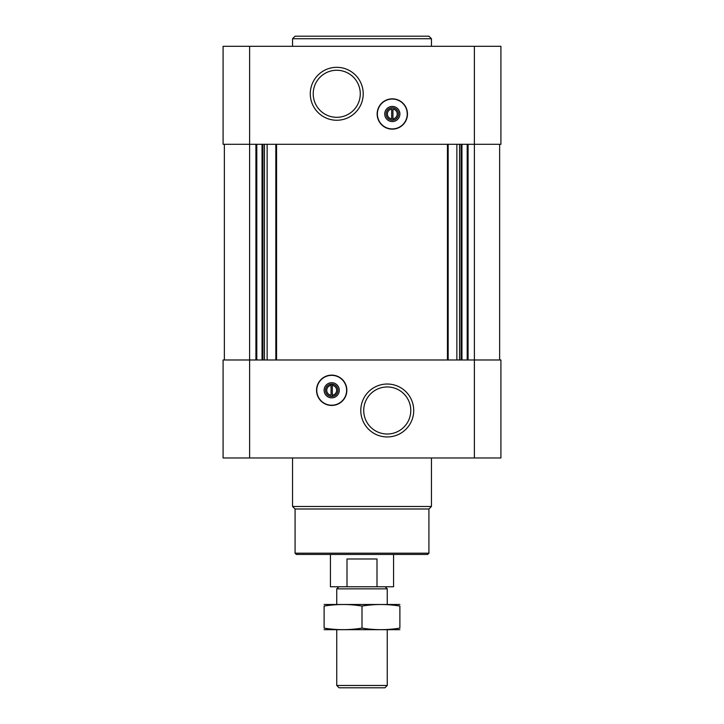 <?xml version="1.0" encoding="UTF-8"?>
<svg xmlns="http://www.w3.org/2000/svg" width="724" height="724" viewBox="0 0 724 724"><rect width="100%" height="100%" fill="white"/><g stroke="black" fill="none" stroke-linecap="round" stroke-linejoin="round"><path stroke-width="1.09" d="M392.942 118.89L392.942 109.08A4.95 4.95 0 0 1 392.942 118.89L392.942 120.166L392.942 118.89M331.058 384.109L331.058 395.195A4.95 4.95 0 0 1 331.058 385.376L331.058 384.109M249.608 46.3L500.908 46.3L500.908 144.293L223.092 144.293L223.092 46.3L249.608 46.3L249.608 359.982L223.092 359.982L223.092 457.975L500.908 457.975L500.908 359.982L249.608 359.982L249.608 457.975M331.692 405.44A15.15 15.15 0 0 0 346.85 390.29A15.15 15.15 0 0 0 331.692 375.132A15.15 15.15 0 0 0 316.542 390.29A15.15 15.15 0 0 0 331.692 405.44M387.259 384.028A26.462 26.462 0 0 1 410.173 423.721A26.462 26.462 0 0 1 364.335 423.721A26.462 26.462 0 0 1 387.259 384.028M499.641 144.293L499.641 359.982M224.359 144.293L224.359 359.982M392.308 129.143A15.15 15.15 0 0 0 405.431 106.41A15.15 15.15 0 0 0 379.186 106.41A15.15 15.15 0 0 0 392.308 129.143M336.741 67.323A26.462 26.462 0 0 1 359.665 107.016A26.462 26.462 0 0 1 313.827 107.016A26.462 26.462 0 0 1 336.741 67.323M428.925 553.19L295.075 553.19L296.333 554.448L427.667 554.448L428.925 553.19L428.925 508.99L431.45 506.465L431.45 457.975M295.075 553.19L295.075 508.99L428.925 508.99M295.075 508.99L292.55 506.465L431.45 506.465M292.55 506.465L292.55 457.975M387.259 386.96A23.53 23.53 0 0 1 407.63 422.255A23.53 23.53 0 0 1 366.878 422.255A23.53 23.53 0 0 1 387.259 386.96M331.692 375.358A14.933 14.933 0 0 1 344.624 397.748A14.933 14.933 0 0 1 318.759 397.748A14.933 14.933 0 0 1 331.692 375.358M331.692 382.706A7.575 7.575 0 0 1 338.253 394.073A7.575 7.575 0 0 1 325.13 394.073A7.575 7.575 0 0 1 331.692 382.706M331.692 384.073A6.208 6.208 0 0 1 337.067 393.394A6.208 6.208 0 0 1 326.316 393.394A6.208 6.208 0 0 1 331.692 384.073M332.325 385.376L332.325 384.109L332.325 385.376A4.95 4.95 0 0 1 332.325 395.195L332.325 385.376M332.325 396.462L332.325 395.195L332.325 396.462M336.741 70.255A23.53 23.53 0 0 1 357.122 105.55A23.53 23.53 0 0 1 316.37 105.55A23.53 23.53 0 0 1 336.741 70.255M391.675 109.08A4.95 4.95 0 0 0 391.675 118.89L391.675 109.08M392.308 120.193A6.208 6.208 0 0 0 397.684 110.881A6.208 6.208 0 0 0 386.933 110.881A6.208 6.208 0 0 0 392.308 120.193M392.308 121.569A7.575 7.575 0 0 0 398.87 110.202A7.575 7.575 0 0 0 385.747 110.202A7.575 7.575 0 0 0 392.308 121.569M392.308 128.917A14.933 14.933 0 0 0 405.241 106.519A14.933 14.933 0 0 0 379.376 106.519A14.933 14.933 0 0 0 392.308 128.917M292.55 46.3L292.55 38.725L431.45 38.725L431.45 46.3M292.55 38.725L295.075 36.2L428.925 36.2L431.45 38.725M347.004 586.775L376.996 586.775L376.996 558.991L347.004 558.991L347.004 586.775L330.434 586.775L330.434 554.448M376.996 586.775L393.566 586.775L393.566 554.448M338.814 586.775L336.741 588.847L387.259 588.847L385.186 586.775M387.259 685.474L336.741 685.474L339.067 687.8L384.933 687.8L387.259 685.474L387.259 629.708M336.741 685.474L336.741 629.708M336.741 604.459L336.741 588.847M324.117 629.681L399.883 629.681M399.883 628.106C399.883 630.17 399.883 630.17 399.883 628.106C387.259 630.179 374.625 630.179 362 628.106C349.375 630.179 336.741 630.179 324.117 628.106C324.117 630.17 324.117 630.17 324.117 628.106L324.117 606.06C324.117 603.997 324.117 603.997 324.117 606.06C336.741 603.997 349.375 603.997 362 606.06C374.625 603.997 387.259 603.997 399.883 606.06C399.883 603.997 399.883 603.997 399.883 606.06L399.883 628.106M362 628.106L362 606.06M324.117 604.486L399.883 604.486M474.392 46.3L474.392 457.975M468.084 144.293L468.084 359.982M467.206 144.293L467.206 359.982M461.957 144.293L461.957 359.982M461.079 144.293L461.079 359.982M459.541 144.293L459.541 359.982M456.862 144.293L456.862 359.982M448.165 144.293L448.165 359.982M447.45 144.293L447.45 359.982M276.55 144.293L276.55 359.982M275.835 144.293L275.835 359.982M267.138 144.293L267.138 359.982M264.459 144.293L264.459 359.982M262.921 144.293L262.921 359.982M262.043 144.293L262.043 359.982M256.794 144.293L256.794 359.982M255.916 144.293L255.916 359.982M387.259 604.459L387.259 588.847"/></g></svg>
